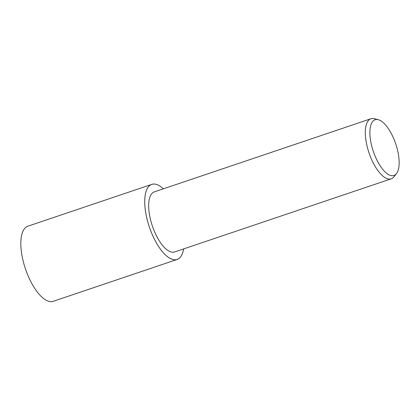 <?xml version="1.0" encoding="UTF-8"?>
<svg xmlns="http://www.w3.org/2000/svg" width="420" height="420" viewBox="0 0 420 420"><rect width="100%" height="100%" fill="white"/><g stroke="black" fill="none" stroke-linecap="round" stroke-linejoin="round"><path stroke-width="0.63" d="M183.645 248.913A39.638 15.934 -108.7 0 1 181.965 254.604A39.638 15.934 -108.7 0 1 177.125 259.481A39.638 15.934 -108.7 0 1 152.14 234.313A39.638 15.934 -108.7 0 1 146.921 189.247A39.638 15.934 -108.7 0 1 151.767 184.37A39.638 15.934 -108.7 0 1 163.359 188.822A39.611 15.923 -108.7 0 0 146.932 189.268A39.611 15.923 -108.7 0 0 155.416 241.106A39.611 15.923 -108.7 0 0 181.954 254.583A39.611 15.923 -108.7 0 0 183.629 248.918M177.125 259.481L53.219 301.313A39.638 15.934 -108.7 0 1 28.235 276.145A39.638 15.934 -108.7 0 1 23.016 231.079A39.638 15.934 -108.7 0 1 27.862 226.202L151.767 184.37M396.469 173.628L393.955 176.815A31.71 12.747 -108.7 0 1 391.23 178.826A31.71 12.747 -108.7 0 1 371.238 158.692A31.71 12.747 -108.7 0 1 367.064 122.64A31.71 12.747 -108.7 0 1 370.939 118.739A31.71 12.747 -108.7 0 1 374.33 118.687L378.257 119.7A29.421 11.823 -108.7 0 1 395.042 141.902A29.421 11.823 -108.7 0 1 397.53 171.88A29.421 11.823 -108.7 0 1 396.469 173.628A29.421 11.823 -108.7 0 1 376.929 160.141A29.421 11.823 -108.7 0 1 371.516 123.365A29.421 11.823 -108.7 0 1 378.257 119.7M391.23 178.826L174.589 251.969A31.71 12.747 -108.7 0 1 154.602 231.835A31.71 12.747 -108.7 0 1 150.428 195.783A31.71 12.747 -108.7 0 1 154.303 191.882L370.939 118.739"/></g></svg>
